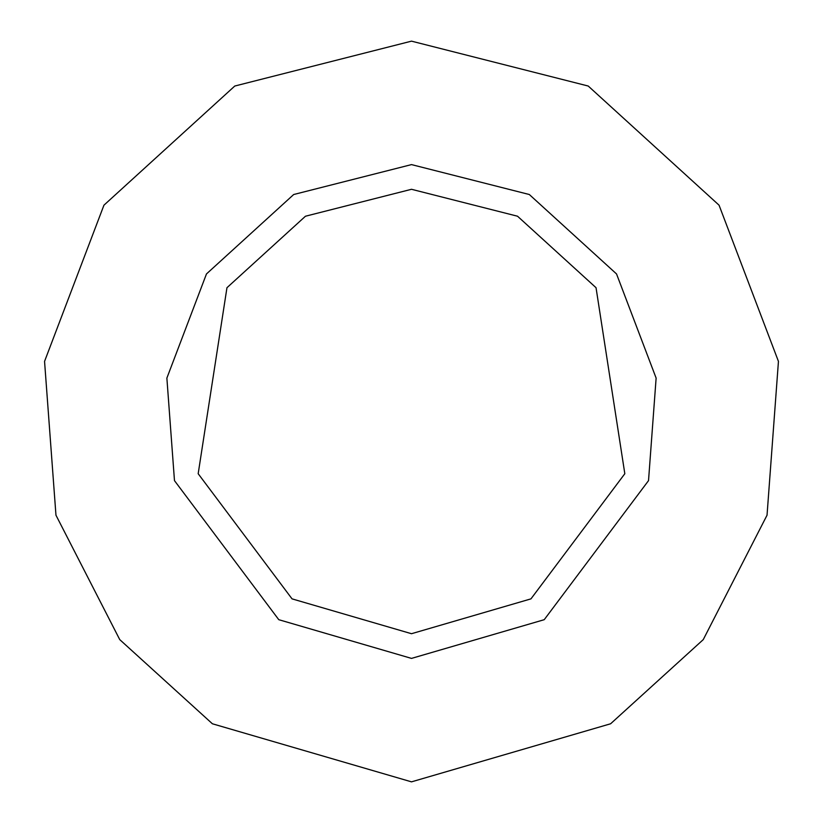 <?xml version="1.0" encoding="UTF-8"?>
<svg xmlns="http://www.w3.org/2000/svg" width="823" height="823" viewBox="0 0 823 823"><rect width="100%" height="100%" fill="white"/><g stroke="black" fill="none" stroke-linecap="round" stroke-linejoin="round"><path stroke-width="1.23" d="M411.5 658.4L544.229 619.688L648.524 480.632L656.126 378.096L616.54 273.956L529.312 194.516L411.5 164.6L293.688 194.516L206.46 273.956L166.874 378.096L174.476 480.632L278.771 619.688L411.5 658.4M411.5 781.85L610.604 723.777L703.254 639.615L767.036 515.198L778.445 361.39L719.055 205.184L588.219 86.034L411.5 41.15L234.781 86.034L103.945 205.184L44.555 361.39L55.964 515.198L119.747 639.615L212.396 723.777L411.5 781.85M411.5 633.71L530.958 598.866L624.822 473.719L596.037 287.711L517.533 216.223L411.5 189.29L305.467 216.223L226.963 287.711L198.178 473.719L292.042 598.866L411.5 633.71"/></g></svg>
